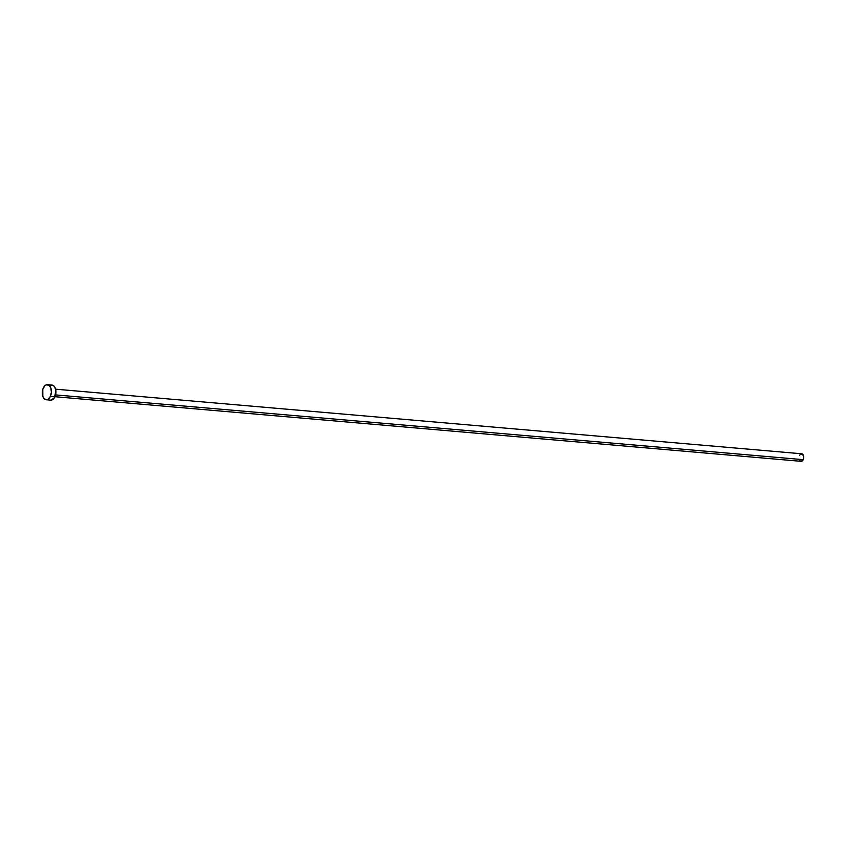 <?xml version="1.0" encoding="UTF-8"?>
<svg xmlns="http://www.w3.org/2000/svg" width="846" height="846" viewBox="0 0 846 846"><rect width="100%" height="100%" fill="white"/><g stroke="black" fill="none" stroke-linecap="round" stroke-linejoin="round"><path stroke-width="1.27" d="M54.958 396.721L801.099 461.324A3.786 2.263 -85.1 0 0 803.203 459.653L55.572 394.913L803.203 459.653A3.786 2.263 -85.1 0 0 803.552 455.867A3.786 2.263 -85.1 0 0 801.754 453.784L55.603 389.181M50.39 396.414A7.572 4.537 94.9 0 1 46.192 399.756A7.572 4.537 94.9 0 1 42.596 395.6A7.572 4.537 94.9 0 1 43.294 388.018A7.572 4.537 94.9 0 1 47.492 384.676A7.572 4.537 94.9 0 1 51.088 388.832A7.572 4.537 94.9 0 1 50.39 396.414L54.916 396.806L50.39 396.414L48.19 399.196L46.424 399.767L43.971 398.498L42.829 396.414L42.808 389.329L44.669 385.935L46.371 384.814L48.973 385.247L50.855 388.028L51.384 392.216L50.39 396.414M46.192 399.756L50.718 400.147A7.572 4.537 -85.1 0 0 54.916 396.806A7.572 4.537 -85.1 0 0 55.625 389.223A7.572 4.537 -85.1 0 0 52.029 385.067L47.492 384.676M50.02 385.639L51.786 385.057L53.499 385.639L54.884 387.278L55.91 391.138L54.292 397.948L50.95 400.158M799.66 455.455L799.967 454.884M800.337 454.418L802.494 454.069L803.7 456.819L803.203 459.653L801.215 461.334M800.369 461.049L799.671 460.224"/></g></svg>
